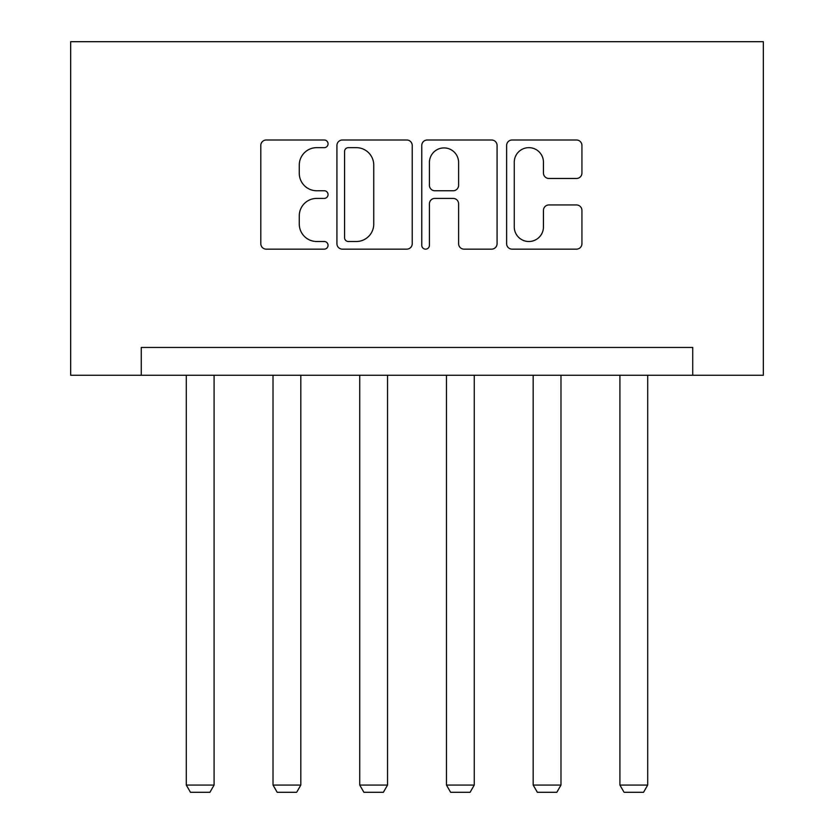 <?xml version="1.0" encoding="UTF-8"?>
<svg xmlns="http://www.w3.org/2000/svg" width="834" height="834" viewBox="0 0 834 834"><rect width="100%" height="100%" fill="white"/><g stroke="black" fill="none" stroke-linecap="round" stroke-linejoin="round"><path stroke-width="1.25" d="M328.054 143.834A3.816 3.816 0 0 0 324.238 140.008L266.255 140.008A5.452 5.452 0 0 0 260.802 145.47L260.802 243.684A5.452 5.452 0 0 0 266.255 249.147L324.238 249.147A3.816 3.816 0 0 0 328.054 245.321A3.816 3.816 0 0 0 324.238 241.506L316.732 241.506A17.462 17.462 0 0 1 299.27 224.044L299.27 215.86A17.462 17.462 0 0 1 316.732 198.398L324.238 198.398A3.816 3.816 0 0 0 328.054 194.572A3.816 3.816 0 0 0 324.238 190.757L316.732 190.757A17.462 17.462 0 0 1 299.27 173.295L299.27 165.111A17.462 17.462 0 0 1 316.732 147.649L324.238 147.649A3.816 3.816 0 0 0 328.054 143.834M576.471 178.476A5.452 5.452 0 0 0 581.934 173.024L581.934 145.47A5.452 5.452 0 0 0 576.471 140.008L512.086 140.008A5.452 5.452 0 0 0 506.624 145.47L506.624 243.684A5.452 5.452 0 0 0 512.086 249.147L576.471 249.147A5.452 5.452 0 0 0 581.934 243.684L581.934 210.397A5.452 5.452 0 0 0 576.471 204.945L548.918 204.945A5.452 5.452 0 0 0 543.455 210.397L543.455 226.911A14.595 14.595 0 0 1 528.86 241.506A14.595 14.595 0 0 1 514.265 226.911L514.265 162.244A14.595 14.595 0 0 1 528.86 147.649A14.595 14.595 0 0 1 543.455 162.244L543.455 173.024A5.452 5.452 0 0 0 548.918 178.476L576.471 178.476M692.731 375.248L763.339 375.248L763.339 41.7L70.661 41.7L70.661 375.248L692.731 375.248L692.731 347.455L141.269 347.455L141.269 375.248M412.225 145.47A5.452 5.452 0 0 0 406.773 140.008L342.378 140.008A5.452 5.452 0 0 0 336.926 145.47L336.926 243.684A5.452 5.452 0 0 0 342.378 249.147L406.773 249.147A5.452 5.452 0 0 0 412.225 243.684L412.225 145.47M427.227 140.008L491.622 140.008A5.452 5.452 0 0 1 497.074 145.47L497.074 243.684A5.452 5.452 0 0 1 491.622 249.147L464.069 249.147A5.452 5.452 0 0 1 458.606 243.684L458.606 203.85A5.452 5.452 0 0 0 453.154 198.398L434.868 198.398A5.452 5.452 0 0 0 429.416 203.85L429.416 245.321A3.816 3.816 0 0 1 425.59 249.147A3.816 3.816 0 0 1 421.775 245.321L421.775 145.47A5.452 5.452 0 0 1 427.227 140.008M348.383 147.649A3.816 3.816 0 0 0 344.567 151.465L344.567 237.69A3.816 3.816 0 0 0 348.383 241.506L356.295 241.506A17.462 17.462 0 0 0 373.757 224.044L373.757 165.111A17.462 17.462 0 0 0 356.295 147.649L348.383 147.649M458.606 162.515A14.595 14.595 0 0 0 444.011 147.92A14.595 14.595 0 0 0 429.416 162.515L429.416 185.304A5.452 5.452 0 0 0 434.868 190.757L453.154 190.757A5.452 5.452 0 0 0 458.606 185.304L458.606 162.515M214.088 375.248L214.088 785.075L186.295 785.075L186.295 375.248M214.088 785.075L209.918 792.3L190.465 792.3L186.295 785.075M300.813 375.248L300.813 785.075L273.02 785.075L273.02 375.248M300.813 785.075L296.643 792.3L277.19 792.3L273.02 785.075M387.539 375.248L387.539 785.075L359.735 785.075L359.735 375.248M387.539 785.075L383.369 792.3L363.905 792.3L359.735 785.075M474.265 375.248L474.265 785.075L446.461 785.075L446.461 375.248M474.265 785.075L470.095 792.3L450.631 792.3L446.461 785.075M560.98 375.248L560.98 785.075L533.187 785.075L533.187 375.248M560.98 785.075L556.81 792.3L537.357 792.3L533.187 785.075M647.705 375.248L647.705 785.075L619.912 785.075L619.912 375.248M647.705 785.075L643.535 792.3L624.082 792.3L619.912 785.075"/></g></svg>
